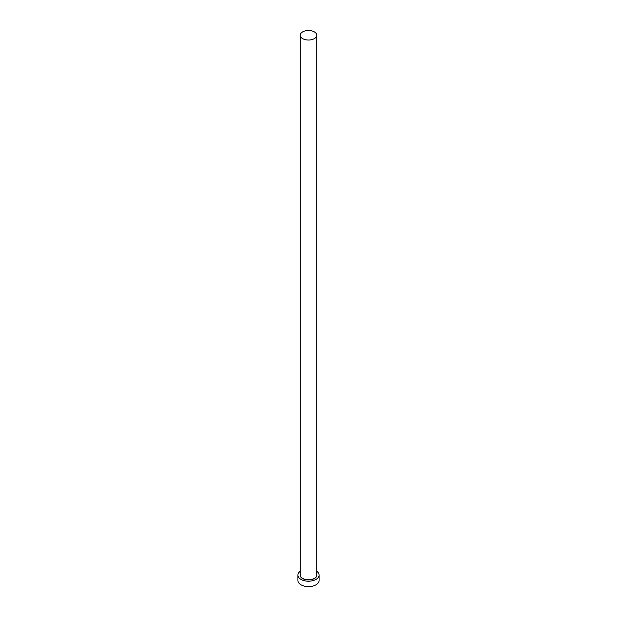 <?xml version="1.0" encoding="UTF-8"?>
<svg xmlns="http://www.w3.org/2000/svg" width="617" height="617" viewBox="0 0 617 617"><rect width="100%" height="100%" fill="white"/><g stroke="black" fill="none" stroke-linecap="round" stroke-linejoin="round"><path stroke-width="0.93" d="M302.654 38.632A8.268 4.774 0 0 0 311.662 39.665A8.268 4.774 0 0 0 316.768 35.262A8.268 4.774 0 0 0 314.346 31.883A8.268 4.774 0 0 0 305.338 30.85A8.268 4.774 0 0 0 300.232 35.262A8.268 4.774 0 0 0 302.654 38.632M300.232 571.296A10.582 6.108 0 0 0 297.918 575.106A10.582 6.108 0 0 0 301.019 579.425A10.582 6.108 0 0 0 312.549 580.751A10.582 6.108 0 0 0 319.082 575.106A10.582 6.108 0 0 0 316.768 571.296M297.918 575.106L297.918 580.504A10.582 6.108 0 0 0 301.019 584.823A10.582 6.108 0 0 0 312.549 586.15A10.582 6.108 0 0 0 319.082 580.504L319.082 575.106M316.768 574.25A8.399 4.851 180 0 1 312.387 579.402A8.399 4.851 180 0 1 302.561 578.538A8.399 4.851 180 0 1 300.232 574.25M300.232 35.262L300.232 574.998A8.268 4.774 0 0 0 302.654 578.376A8.268 4.774 0 0 0 311.662 579.409A8.268 4.774 0 0 0 316.768 574.998L316.768 35.262"/></g></svg>
